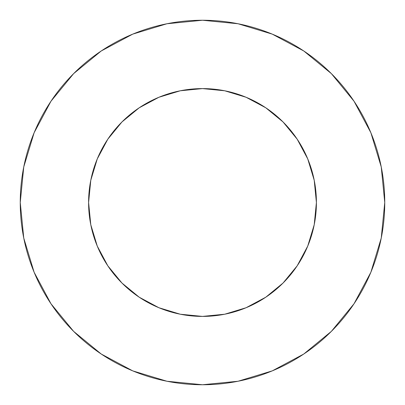 <?xml version="1.0" encoding="UTF-8"?>
<svg xmlns="http://www.w3.org/2000/svg" width="405" height="405" viewBox="0 0 405 405"><rect width="100%" height="100%" fill="white"/><g stroke="black" fill="none" stroke-linecap="round" stroke-linejoin="round"><path stroke-width="0.61" d="M88.594 202.5A113.906 113.906 0 0 1 202.5 88.594A113.906 113.906 0 0 1 316.406 202.5A113.906 113.906 0 0 1 202.5 316.406A113.906 113.906 0 0 1 88.594 202.5L90.781 224.724L97.266 246.088L107.791 265.781L121.956 283.044L139.219 297.209L158.912 307.734L180.276 314.219L202.5 316.406L224.724 314.219L246.088 307.734L265.781 297.209L283.044 283.044L297.209 265.781L307.734 246.088L314.219 224.724L316.406 202.5L314.219 180.276L307.734 158.912L297.209 139.219L283.044 121.956L265.781 107.791L246.088 97.266L224.724 90.781L202.5 88.594L180.276 90.781L158.912 97.266L139.219 107.791L121.956 121.956L107.791 139.219L97.266 158.912L90.781 180.276L88.594 202.5M384.75 202.5A182.25 182.25 0 0 0 202.5 20.25A182.25 182.25 0 0 0 20.25 202.5A182.25 182.25 0 0 1 202.5 20.25A182.25 182.25 0 0 1 384.75 202.5A182.25 182.25 0 0 1 202.5 384.75A182.25 182.25 0 0 1 20.25 202.5A182.25 182.25 0 0 0 202.5 384.75A182.25 182.25 0 0 0 384.75 202.5L381.247 166.946L370.879 132.754L354.036 101.245L331.371 73.629L303.755 50.964L272.246 34.121L238.054 23.753L202.5 20.25L166.946 23.753L132.754 34.121L101.245 50.964L73.629 73.629L50.964 101.245L34.121 132.754L23.753 166.946L20.25 202.5L23.753 238.054L34.121 272.246L50.964 303.755L73.629 331.371L101.245 354.036L132.754 370.879L166.946 381.247L202.5 384.75L238.054 381.247L272.246 370.879L303.755 354.036L331.371 331.371L354.036 303.755L370.879 272.246L381.247 238.054L384.75 202.5M354.036 101.245L331.371 73.629L303.801 51M101.245 50.964L73.629 73.629L51 101.199M50.964 303.755L73.629 331.371L101.199 354M303.755 354.036L331.371 331.371L354 303.801"/></g></svg>
